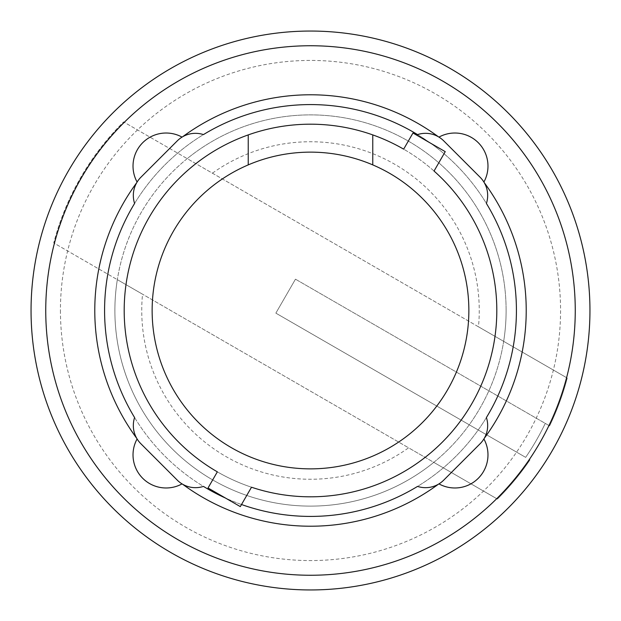 <?xml version="1.0" encoding="UTF-8"?>
<svg xmlns="http://www.w3.org/2000/svg" width="621" height="621" viewBox="0 0 621 621"><rect width="100%" height="100%" fill="white"/><g stroke="black" fill="none" stroke-linecap="round" stroke-linejoin="round"><path stroke-width="0.47" stroke-dasharray="3.1 2.33" d="M468.863 310.5A158.363 158.363 0 0 0 310.5 152.137A158.363 158.363 0 0 0 152.137 310.5A158.363 158.363 0 0 0 310.5 468.863A158.363 158.363 0 0 0 468.863 310.5M295.464 279.178L275.856 313.139L525.661 457.367A260.51 260.51 0 0 0 545.269 423.398L295.464 279.178L275.856 313.139L525.661 457.367A260.51 260.51 0 0 0 545.269 423.398L549.601 425.897A265.485 265.485 0 0 0 567.252 378.057L503.67 341.348A195.615 195.615 0 0 0 187.2 158.634L123.618 121.926A265.485 265.485 0 0 0 53.748 242.943L117.33 279.652A195.615 195.615 0 0 0 433.8 462.366L497.382 499.074A265.485 265.485 0 0 0 529.985 459.866A265.485 265.485 0 0 1 497.382 499.074L53.748 242.943A265.485 265.485 0 0 1 123.618 121.926L567.252 378.057A265.485 265.485 0 0 1 549.601 425.897L295.464 279.178M412.973 133.018L445.241 151.648L434.04 171.047A186.308 186.308 0 0 0 403.658 149.156L412.973 133.018M240.304 506.612L208.027 487.982L217.342 471.844A186.308 186.308 0 0 0 251.497 487.221L240.304 506.612M212.398 173.189L478.465 326.801A168.757 168.757 0 0 0 212.398 173.189L187.2 158.634A195.615 195.615 0 0 0 117.33 279.652L142.535 294.199A168.757 168.757 0 0 0 408.602 447.811L142.535 294.199M372.763 164.891L372.763 134.904M248.237 134.904L248.237 164.891M478.465 326.801L503.67 341.348A195.615 195.615 0 0 1 433.8 462.366L408.602 447.811M443.728 480.134L480.134 443.728A25.74 25.74 0 0 0 486.406 417.553A205.916 205.916 0 0 1 417.553 486.406A25.74 25.74 0 0 0 443.728 480.134M140.866 443.728L177.272 480.134A25.74 25.74 0 0 0 203.447 486.406A205.916 205.916 0 0 1 134.594 417.553A25.74 25.74 0 0 0 140.866 443.728M177.272 140.866L140.866 177.272A25.74 25.74 0 0 0 134.594 203.447A205.916 205.916 0 0 1 203.447 134.594A25.74 25.74 0 0 0 177.272 140.866M480.134 177.272L443.728 140.866A25.74 25.74 0 0 0 417.553 134.594A205.916 205.916 0 0 1 486.406 203.447A25.74 25.74 0 0 0 480.134 177.272M124.192 310.5A186.308 186.308 0 0 1 434.04 171.047M251.497 487.221A186.308 186.308 0 0 1 217.342 471.844M506.115 310.5A195.615 195.615 0 0 0 310.5 114.885A195.615 195.615 0 0 0 114.885 310.5A195.615 195.615 0 0 0 310.5 506.115A195.615 195.615 0 0 0 506.115 310.5M241.507 504.516A205.916 205.916 0 0 1 225.415 498.019M60.431 310.5A250.069 250.069 0 0 0 310.5 560.569A250.069 250.069 0 0 0 560.569 310.5A250.069 250.069 0 0 0 310.5 60.431A250.069 250.069 0 0 0 60.431 310.5M486.406 417.553A205.916 205.916 0 0 1 134.594 417.553M134.594 203.447A205.916 205.916 0 0 1 203.447 134.594M417.553 134.594A205.916 205.916 0 0 1 486.406 203.447M31.05 310.5A279.45 279.45 0 0 0 310.5 589.95A279.45 279.45 0 0 0 589.95 310.5A279.45 279.45 0 0 0 310.5 31.05A279.45 279.45 0 0 0 31.05 310.5M483.891 182.046A33.092 33.092 0 0 1 483.86 182.108A215.728 215.728 0 0 1 484.225 182.613M438.387 136.775A215.728 215.728 0 0 1 438.892 137.14A33.092 33.092 0 0 1 438.954 137.109M182.046 137.109A33.092 33.092 0 0 1 182.108 137.14A215.728 215.728 0 0 1 182.613 136.775M136.775 182.613A215.728 215.728 0 0 1 137.14 182.108A33.092 33.092 0 0 1 137.109 182.046M137.109 438.954A33.092 33.092 0 0 1 137.14 438.892A215.728 215.728 0 0 1 136.775 438.387M182.613 484.225A215.728 215.728 0 0 1 182.108 483.86A33.092 33.092 0 0 1 182.046 483.891M438.954 483.891A33.092 33.092 0 0 1 438.892 483.86A215.728 215.728 0 0 1 438.387 484.225M484.225 438.387A215.728 215.728 0 0 1 483.86 438.892A33.092 33.092 0 0 1 483.891 438.954M526.228 310.5A215.728 215.728 0 0 1 483.86 438.892A33.092 33.092 0 0 1 438.892 483.86A215.728 215.728 0 0 1 182.108 483.86A33.092 33.092 0 0 1 137.14 438.892A215.728 215.728 0 0 1 137.14 182.108A33.092 33.092 0 0 1 182.108 137.14A215.728 215.728 0 0 1 438.892 137.14A33.092 33.092 0 0 1 483.86 182.108A215.728 215.728 0 0 1 526.228 310.5M45.744 310.5A264.756 264.756 0 0 1 310.5 45.744A264.756 264.756 0 0 1 575.256 310.5A264.756 264.756 0 0 1 310.5 575.256A264.756 264.756 0 0 1 45.744 310.5"/><path stroke-width="0.93" d="M372.763 164.891A158.363 158.363 0 0 1 310.5 468.863A158.363 158.363 0 0 1 248.237 164.891L248.237 134.904A186.308 186.308 0 0 1 372.763 134.904L372.763 164.891A158.363 158.363 0 0 0 248.237 164.891M248.237 134.904A186.308 186.308 0 0 0 217.342 471.844L208.027 487.982L240.304 506.612L251.497 487.221A186.308 186.308 0 0 0 434.04 171.047L445.241 151.648L412.973 133.018L403.658 149.156A186.308 186.308 0 0 0 372.763 134.904M225.415 498.019A205.916 205.916 0 0 1 203.447 486.406A25.74 25.74 0 0 1 177.272 480.134L140.866 443.728A25.74 25.74 0 0 1 134.594 417.553A205.916 205.916 0 0 1 134.594 203.447A25.74 25.74 0 0 1 140.866 177.272L177.272 140.866A25.74 25.74 0 0 1 203.447 134.594A205.916 205.916 0 0 1 417.553 134.594A25.74 25.74 0 0 1 443.728 140.866L480.134 177.272A25.74 25.74 0 0 1 486.406 203.447A205.916 205.916 0 0 1 486.406 417.553A25.74 25.74 0 0 1 480.134 443.728L443.728 480.134A25.74 25.74 0 0 1 417.553 486.406A205.916 205.916 0 0 1 241.507 504.516M434.04 171.047A186.308 186.308 0 0 1 251.497 487.221M217.342 471.844A186.308 186.308 0 0 1 124.192 310.5M486.406 203.447A205.916 205.916 0 0 1 486.406 417.553M134.594 417.553A205.916 205.916 0 0 1 134.594 203.447M203.447 134.594A205.916 205.916 0 0 1 417.553 134.594M484.225 182.613A215.728 215.728 0 0 1 484.225 438.387M438.954 137.109A33.092 33.092 0 0 1 483.891 182.046M182.613 136.775A215.728 215.728 0 0 1 438.387 136.775M137.109 182.046A33.092 33.092 0 0 1 182.046 137.109M136.775 438.387A215.728 215.728 0 0 1 136.775 182.613M182.046 483.891A33.092 33.092 0 0 1 137.109 438.954M438.387 484.225A215.728 215.728 0 0 1 182.613 484.225M483.891 438.954A33.092 33.092 0 0 1 438.954 483.891M31.05 310.5A279.45 279.45 0 0 0 310.5 589.95A279.45 279.45 0 0 0 589.95 310.5A279.45 279.45 0 0 0 310.5 31.05A279.45 279.45 0 0 0 31.05 310.5M45.744 310.5A264.756 264.756 0 0 1 310.5 45.744A264.756 264.756 0 0 1 575.256 310.5A264.756 264.756 0 0 1 310.5 575.256A264.756 264.756 0 0 1 45.744 310.5"/></g></svg>

